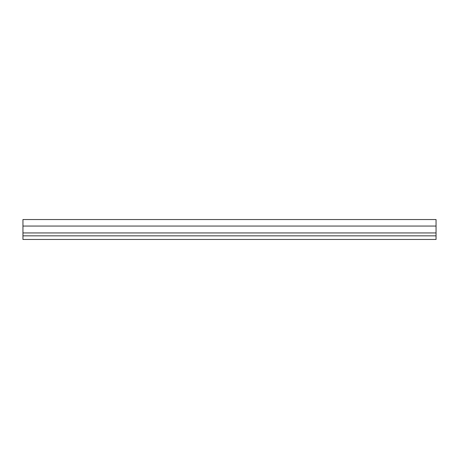 <?xml version="1.0" encoding="UTF-8"?>
<svg xmlns="http://www.w3.org/2000/svg" width="459" height="459" viewBox="0 0 459 459"><rect width="100%" height="100%" fill="white"/><g stroke="black" fill="none" stroke-linecap="round" stroke-linejoin="round"><path stroke-width="0.69" d="M22.95 235.84L22.95 219.534L436.05 219.534L436.05 239.466L22.95 239.466L22.95 235.84L436.05 235.84M22.95 226.058L436.05 226.058M22.95 232.942L436.05 232.942"/></g></svg>
